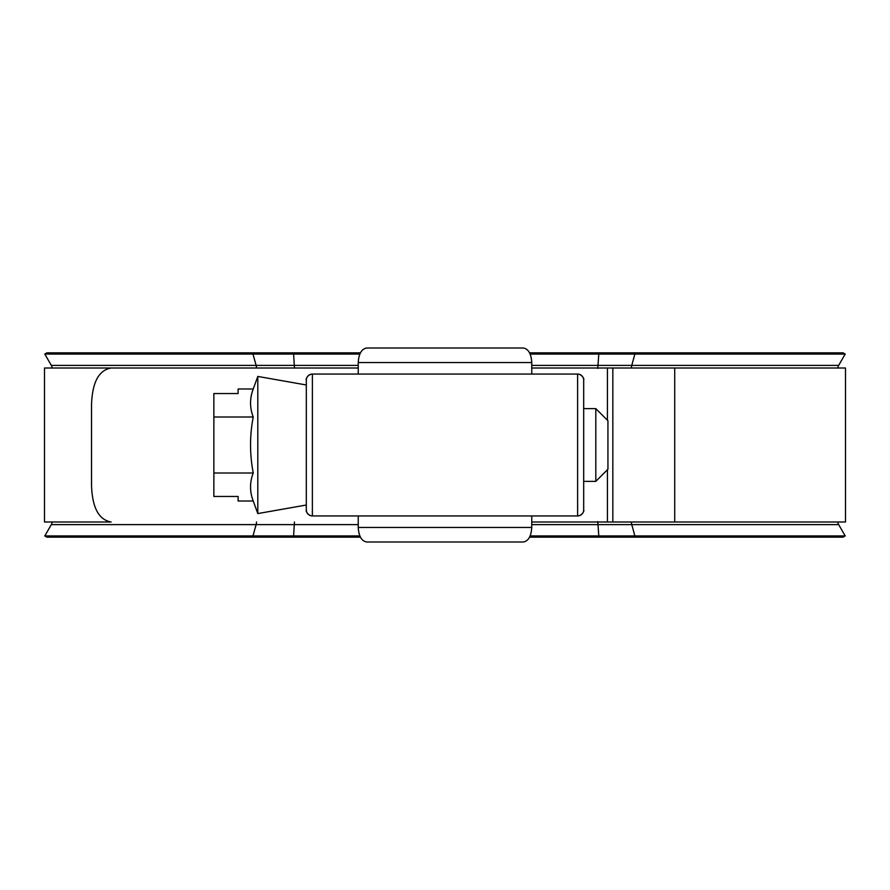<?xml version="1.0" encoding="UTF-8"?>
<svg xmlns="http://www.w3.org/2000/svg" width="890" height="890" viewBox="0 0 890 890"><rect width="100%" height="100%" fill="white"/><g stroke="black" fill="none" stroke-linecap="round" stroke-linejoin="round"><path stroke-width="1.33" d="M583.684 383.768L583.684 506.232M306.316 509.87C305.359 511.75 309.119 516.022 312.39 515.933A6.063 6.063 180 0 1 306.316 509.87L306.316 380.13C305.359 378.25 309.119 373.978 312.39 374.067L312.379 515.933L577.621 515.933L577.61 374.067A6.063 6.063 0 0 1 583.684 380.13L583.684 509.87C584.641 511.75 580.881 516.022 577.61 515.933A6.063 6.063 0 0 0 583.684 509.87M306.316 380.13A6.063 6.063 180 0 1 312.379 374.067L577.61 374.067C580.881 373.978 584.641 378.25 583.684 380.13M531.753 527.447C531.219 536.225 528.415 541.076 523.353 541.999L366.647 541.999C361.585 541.076 358.781 536.225 358.247 527.447L531.753 527.447L531.753 515.933M523.353 348.001C528.415 348.925 531.219 353.775 531.753 362.553L358.247 362.553C358.781 353.775 361.585 348.925 366.647 348.001L523.353 348.001M531.753 374.067L531.753 362.553M358.247 374.067L358.247 362.553M358.247 527.447L358.247 515.933M595.81 408.621L607.937 420.748L607.937 469.253L595.81 481.379L595.81 408.621L583.684 408.621M595.81 481.379L583.684 481.379M306.316 505.019L257.811 513.575L253.238 501.003L238.108 501.003L238.108 496.453L213.856 496.453L213.856 416.998L253.238 416.998C249.645 407.665 249.645 398.331 253.238 388.997L257.811 376.426L306.316 384.981M257.811 513.575L257.811 376.426M213.856 416.998L213.856 393.547L238.108 393.547L238.108 388.997L253.238 388.997M253.238 501.003C249.645 491.669 249.645 482.336 253.238 473.002C249.656 454.134 249.656 435.466 253.238 416.998M213.856 473.002L253.238 473.002M674.72 521.996L674.72 368.004L845.5 368.004L845.5 521.996L531.753 521.996M44.5 521.996L44.5 368.004L358.247 368.004L111.139 368.004C98.868 370.118 92.338 382.233 91.537 404.383L91.537 485.617C92.315 507.712 98.846 519.838 111.139 521.996L44.5 521.996M674.72 368.004L531.753 368.004M529.617 537.148L843.108 537.148L845.211 535.936L838.669 524.611A6.063 6.063 0 0 1 837.879 521.996M52.121 368.004A6.063 6.063 0 0 0 51.331 365.389L44.789 354.064L46.892 352.852L360.383 352.852M52.121 521.996A6.063 6.063 0 0 1 51.331 524.611L44.789 535.936L359.827 535.936M838.669 365.389L845.211 354.064L634.87 354.064L631.767 365.389L838.669 365.389A6.063 6.063 0 0 0 837.879 368.004M530.173 535.936L845.211 535.936M360.383 537.148L46.892 537.148L44.789 535.936M44.789 354.064L359.827 354.064M529.617 352.852L843.108 352.852L845.211 354.064M530.173 354.064L634.87 354.064L633.869 352.852M607.436 521.996L607.436 469.742M607.436 420.258L607.436 368.004M612.832 521.996L612.832 368.004M51.331 524.611L358.247 524.611M253.995 537.148L252.983 535.936L256.12 524.611A6.063 2.904 90 0 0 256.509 521.996M633.869 537.148L634.87 535.936L631.767 524.611A6.063 2.881 90 0 1 631.388 521.996M598.881 537.148L597.991 524.611L838.669 524.611M51.331 365.389L256.12 365.389A6.063 2.904 -90 0 1 256.509 368.004M253.995 352.852L252.983 354.064L256.12 365.389L294.29 365.389A6.063 1.035 -90 0 1 294.423 368.004M293.533 352.852L294.29 365.389L358.247 365.389M598.881 352.852L597.991 365.389A6.063 1.213 -90 0 0 597.835 368.416M293.533 537.148L294.29 524.611A6.063 1.035 90 0 0 294.423 521.996M531.753 365.389L631.767 365.389A6.063 2.881 -90 0 0 631.388 368.004M531.753 524.611L597.991 524.611A6.063 1.213 90 0 1 597.835 521.585"/></g></svg>
